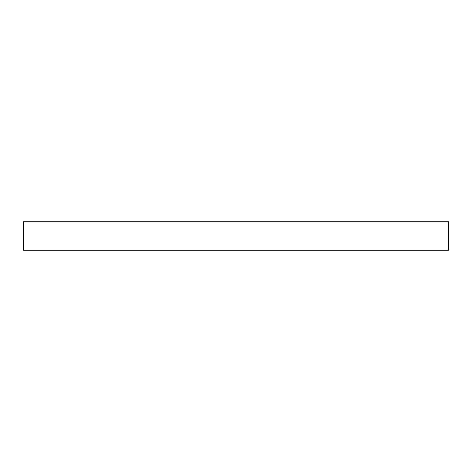 <?xml version="1.0" encoding="UTF-8"?>
<svg xmlns="http://www.w3.org/2000/svg" width="472" height="472" viewBox="0 0 472 472"><rect width="100%" height="100%" fill="white"/><g stroke="black" fill="none" stroke-linecap="round" stroke-linejoin="round"><path stroke-width="0.71" d="M448.4 221.722L448.4 250.278L23.6 250.278L23.6 221.722L448.4 221.722"/></g></svg>
